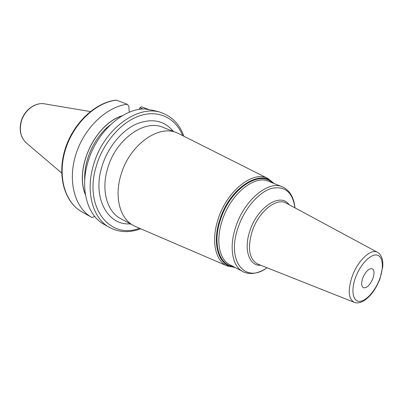 <?xml version="1.0" encoding="UTF-8"?>
<svg xmlns="http://www.w3.org/2000/svg" width="403" height="403" viewBox="0 0 403 403"><rect width="100%" height="100%" fill="white"/><g stroke="black" fill="none" stroke-linecap="round" stroke-linejoin="round"><path stroke-width="0.6" d="M127.242 104.281L116.457 100.171C95.662 102.422 73.24 123.701 65.316 150.042C57.276 176.368 65.024 202.538 81.784 211.797L91.839 217.464C75.084 208.22 67.452 181.773 75.663 155.059C83.764 128.335 106.387 106.654 127.242 104.281L128.889 106.276L129.212 112.276M122.346 115.701C94.947 123.943 74.137 168.61 85.456 194.891M91.839 217.464L94.796 216.527M140.017 107.682L141.539 106.815L149.181 109.692M109.5 227.423C92.73 218.547 85.129 191.496 93.718 164.228C104.055 128.018 139.861 103.148 162.716 113.183L160.006 112.165C156.606 111.011 151.452 109.938 144.541 108.936C122.703 108.689 96.629 132.144 88.111 161.507C79.618 188.564 87.29 215.474 104.07 224.36L109.5 227.423C119.152 232.511 129.559 232.959 140.718 228.768M139.342 109.399L139.846 107.777L143.055 108.996M116.457 100.171L115.958 100.135C94.876 102.533 72.736 123.726 64.893 149.856C56.979 175.94 64.576 202.19 81.784 211.792M133.479 225.554L120.507 218.512C106.881 211.565 100.841 189.748 107.803 167.89C116.124 139 144.732 119.036 162.983 127.338L176.716 132.738C158.535 124.431 129.706 144.904 121.137 174.303C113.994 196.553 119.887 218.638 133.479 225.554L135.816 226.662M176.716 132.738L179.068 133.816M362.776 278.045C361.133 283.097 361.345 286.321 363.415 287.727C366.831 288.266 369.999 285.193 372.911 278.503C374.578 273.43 374.357 270.186 372.246 268.771C368.856 268.247 365.697 271.34 362.776 278.045M61.649 172.993L26.734 143.302C20.855 138.073 19.052 130.784 21.324 121.439C24.407 110.044 35.822 101.793 45.076 103.939C35.474 101.798 24.23 110.049 21.168 121.283M85.381 194.422C74.49 168.278 94.917 124.431 121.938 115.948M141.539 106.815L139.846 107.777M84.741 179.798C83.703 160.122 94.599 136.733 110.331 124.865M182.69 135.635C175.975 118.663 159.477 109.792 140.894 115.414C122.346 121.006 103.823 141.408 96.599 165.134C83.104 206.734 109.666 240.067 139.539 228.264M173.406 131.438C164.117 120.311 151.644 117.888 135.987 124.169C121.358 130.899 107.803 147.468 102.085 166.091C91.924 197.475 107.591 225.836 130.355 223.856M227.897 266.237L227.055 265.884C215.237 261.003 210.855 240.435 218.23 218.864C227.116 190.604 253.265 170.257 267.794 178.433L178.343 133.448M234.345 267.078C219.02 266.705 211.348 244.299 219.932 219.464C229.846 187.642 260.847 168.086 273.4 183.239M272.363 182.816C259.431 169.547 230.032 189.118 220.506 219.62C212.331 243.316 219.041 265.038 233.352 266.559M282.291 186.861L268.615 181.29C254.661 174.559 230.612 193.964 222.305 220.265C215.464 240.264 219.121 259.482 229.77 264.67L242.838 271.557C232.284 266.423 228.808 247.024 235.81 226.718C244.339 200.019 268.484 180.166 282.291 186.861C284.77 187.682 287.279 189.677 289.822 192.846C292.694 196.896 294.412 201.893 294.971 207.847M267.023 267.748C245.351 284.155 226.103 261.351 238.108 227.544C244.384 208.804 258.575 192.322 271.239 188.478C284.765 185.587 292.664 192.04 294.941 207.827M289.072 204.664C280.7 192.241 257.562 206.789 249.976 230.677C243.341 249.467 249.13 266.207 260.827 265.29M286.563 203.314L286.11 203.072C276.372 197.309 258.454 211.776 252.127 231.433C247.286 248.288 249.145 259.159 257.703 264.051L258.182 264.242M354.529 302.441L354.051 302.26C348.404 298.779 347.744 290.256 352.076 276.685C357.577 260.842 370.815 248.339 377.349 252.248L286.609 203.339M355.466 277.722C360.045 264.947 370.045 254.238 376.402 254.983C382.835 255.532 384.225 266.746 379.742 278.805C375.344 290.875 366.01 301.399 359.456 301.363C352.847 301.515 350.786 290.487 355.466 277.722M25.898 142.586C20.538 137.106 18.956 130.013 21.158 121.308M45.076 103.939L90.267 111.566M183.839 136.214C179.864 124.975 172.827 117.298 162.716 113.183M274.216 183.572L267.794 178.433M235.125 267.491L227.055 265.884L135.07 226.345M267.058 267.763C262.141 271.164 257.21 273.068 252.263 273.471C248.198 273.566 245.059 272.927 242.838 271.557M258.227 264.262L354.051 302.26C356.418 303.293 359.295 303.031 362.69 301.469C369.889 297.318 375.661 289.757 379.999 278.78L382.779 266.549C382.915 263.144 382.739 260.676 382.245 259.139C381.258 255.693 379.626 253.396 377.349 252.248"/></g></svg>
